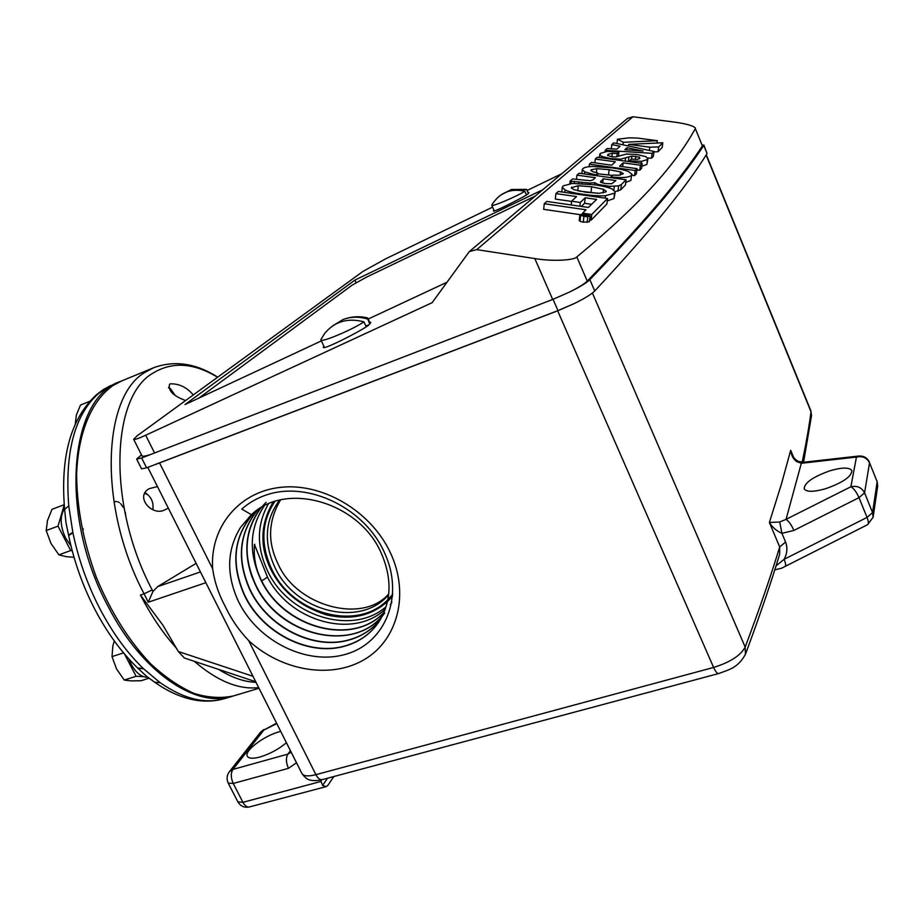 <?xml version="1.0" encoding="UTF-8"?>
<svg xmlns="http://www.w3.org/2000/svg" width="924" height="924" viewBox="0 0 924 924"><rect width="100%" height="100%" fill="white"/><g stroke="black" fill="none" stroke-linecap="round" stroke-linejoin="round"><path stroke-width="1.39" d="M774.786 569.842L781.612 568.202L867.601 524.67C868.768 523.839 868.583 521.425 867.035 517.417L858.997 497.643L793.901 530.434C791.325 524.763 788.715 521.067 786.047 519.357L779.717 522.002L769.38 522.476C772.372 527.338 776.553 530.965 781.923 533.333L785.573 542.018C787.698 547.793 787.213 553.557 784.118 559.309L776.033 565.881M251.386 514.645L240.563 527.361C227.027 549.399 226.126 573.677 237.861 600.196C256.953 641.279 307.473 666.169 346.523 654.042C385.816 642.48 404.504 595.657 384.534 552.771C364.98 508.212 308.558 480.884 267.071 494.71C257.438 497.863 249.006 502.668 241.765 509.101L251.386 514.645L252.887 513.351C287.734 481.751 358.281 502.541 380.549 551.582C392.481 578.02 391.788 601.663 378.482 622.51C370.501 633.922 359.644 641.695 345.934 645.83C309.552 657.207 262.058 633.425 244.19 594.802C230.145 562.404 233.818 534.638 255.22 511.503M255.324 511.434C234.015 534.546 230.365 562.266 244.398 594.594C262.185 633.148 309.852 657.022 346.096 645.599C359.829 641.452 370.674 633.679 378.632 622.291L378.482 622.51M380.827 618.803C373.019 628.909 362.82 635.862 350.219 639.674C314.229 650.981 267.267 627.5 249.63 589.304C236.313 558.87 239.154 532.247 258.142 509.436M258.246 509.355C239.351 532.12 236.544 558.697 249.838 589.096C267.382 627.234 314.518 650.796 350.381 639.443C362.947 635.643 373.111 628.724 380.896 618.687M274.902 501.443C261.365 521.713 260.291 544.248 271.679 569.057C292.18 614.056 357.415 631.993 387.895 599.618M252.98 676.287L178.309 651.512L184.43 658.038L255.717 681.727M176.854 648.671C163.329 633.714 151.201 615.834 140.448 595.056L162.89 625.155L178.309 651.512M110.303 385.735L98.487 393.52C74.567 414.922 64.668 452.39 68.757 505.913L72.904 532.813C78.471 559.401 87.48 584.765 99.954 608.904C112.555 632.882 126.992 652.76 143.289 668.526L160.187 682.709C183.945 699.11 205.567 704.377 225.017 698.475L233.044 696.061M121.09 381.185L120.27 381.52C69.485 397.597 58.385 514.206 107.969 606.167C142.1 672.984 196.512 708.743 232.686 696.176M121.899 380.85L113.155 385.423C91.961 400.138 78.09 431.958 76.623 474.37C76.831 507.715 83.426 542.099 96.408 577.5C110.88 612.162 128.979 640.956 150.716 663.859C165.188 677.211 179.672 687.075 194.167 693.462C208.35 697.759 221.587 698.544 233.876 695.818L258.997 688.253M114.911 501.72L116.574 501.513M117.683 501.755L119.392 502.644M120.594 503.638L123.573 507.703M125.306 512.3L125.883 516.978M167.544 508.558L165.015 509.759C152.217 516.932 134.546 496.719 149.157 488.692L157.45 486.555M144.652 493.312L147.725 494.629L145.033 492.642M147.725 494.629C151.755 498.394 153.511 503.026 152.98 508.512L152.668 509.655M217.579 377.258C193.797 362.774 172.268 361.388 153.014 373.1C110.995 396.569 107.138 504.908 152.171 589.951L152.945 591.476L157.704 586.601L196.119 563.351M185.608 400.531C173.123 395.911 167.787 390.471 169.612 384.222L170.282 383.853C179.071 383.564 186.74 387.26 193.301 394.929M152.945 591.476L148.233 602.229L205.856 582.697M141.488 454.851L136.637 459.066L141.568 468.849L146.581 467.798L141.626 457.958L136.637 459.066M492.596 207.149L386.001 258.651L363.028 271.367L137.133 435.816L133.668 439.304C134.673 439.836 138.681 438.473 145.68 435.239L432.132 302.679L469.311 251.582L476.738 249.63L534.811 258.57L552.691 299.457L569.403 292.111C578.401 287.618 584.349 283.945 587.26 281.092C652.956 213.086 683.598 174.405 702.402 145.911L695.333 128.621C677.754 160.279 647.054 198.833 576.819 256.918C574.035 260.533 551.524 261.469 534.811 258.57M168.676 387.895L170.443 388.715L175.364 395.634M276.588 723.169L263.871 730.052L276.796 723.596M745.529 654.042C759.528 616.354 770.916 583.044 779.683 554.123L779.683 546.973C770.882 575.837 759.378 609.205 745.183 647.077C740.655 655.497 730.133 662.289 713.605 667.451L315.904 774.67L248.66 640.586C238.923 630.364 231.104 618.976 225.213 606.398C218.665 594.259 214.472 581.716 212.659 568.803L159.552 462.924L146.581 467.798M141.626 457.958L552.691 299.457M133.668 439.304L141.984 455.844C142.585 456.664 145.518 456.19 150.797 454.423M323.839 346.13L323.296 347.205C322.095 351.282 370.062 326.195 369.08 324.486L370.767 322.361L369.635 322.199M493.913 210.152L493.439 210.822C491.349 213.779 530.318 193.809 528.251 193.497L528.909 192.677L528.124 192.666M542.815 189.697L354.92 280.099L185.008 404.562L321.379 340.898M368.179 319.046L446.766 282.351M527.165 190.448L561.804 173.712M702.228 144.849L703.753 145.461C685.134 173.816 654.769 212.266 589.859 279.672C586.555 282.894 579.741 287.041 569.403 292.111M703.857 145.022L707.056 153.569C688.796 182.721 658.881 222.141 594.733 290.968C591.464 294.259 584.673 298.44 574.358 303.511L557.669 310.822L713.605 667.451C715.534 671.69 717.243 673.712 718.71 673.538C729.394 669.496 737.872 667.925 745.425 654.331L745.183 647.077L592.411 293.024M333.864 776.518L328.055 785.134L326.16 786.601L322.615 785.458L321.044 781.438L321.309 779.868M280.7 731.358L279.429 731.704C263.814 735.839 243.613 751.258 247.401 756.386C248.937 758.616 253.141 758.812 260.014 756.999C269.889 753.961 278.69 749.202 286.428 742.711M248.66 640.586C281.404 670.778 330.596 679.44 364.125 659.69C397.759 640.182 409.967 593.739 390.194 552.344C370.697 510.868 322.21 482.443 280.295 487.375C238.253 492.018 209.794 527.847 212.659 568.803M159.552 462.924L557.669 310.822M574.358 303.511L557.992 310.614L155.763 464.287M354.92 280.099L356.052 282.652M627.488 118.411L632.963 116.759L673.723 122.014C686.001 123.712 693.208 125.699 695.345 127.997M252.541 513.64L240.563 527.361M384.742 612.889C355.555 654.492 278.193 636.775 255.001 583.887L251.952 576.726C242.873 550.542 245.946 527.489 261.169 507.53M384.014 612.416C352.171 647.297 282.051 627.777 260.302 578.539C248.417 551.859 249.757 527.616 264.31 505.798M385.32 609.078C353.661 639.454 290.136 621.91 267.486 577.142L261.758 580.873M267.486 577.142L254.481 544.559C253.488 556.421 255.486 567.683 260.499 578.343C282.178 627.431 352.183 647.089 384.072 612.289M390.321 604.666L391.892 602.24M266.112 502.275L261.377 507.357M261.284 507.461C244.664 529.764 242.631 555.174 255.197 583.679C277.743 634.846 351.721 653.846 382.582 615.534M581.312 206.422L584.557 203.28L585.181 197.794L596.604 199.422L588.392 207.438L546.858 201.444L544.248 203.73L543.67 209.332L579.972 214.634M584.557 203.28L591.614 204.296M589.685 219.97L591.106 220.178L606.895 203.961L607.542 198.487L558.327 191.464L555.89 193.601L555.312 199.076L571.54 201.409M607.253 200.947L613.94 198.556L615.234 191.996M615.234 191.603L620.778 189.778L625.433 184.996L626.068 179.776L621.425 184.488L620.778 189.778M579.36 220.316L580.029 221.333L583.263 222.187L589.373 221.783L590.147 215.835L587.779 216.655L583.899 216.459L579.856 214.865L582.259 214.045L586.128 214.241L590.147 215.835M658.05 151.744L662.208 147.459L662.82 142.746L658.662 146.962L658.05 151.744L653.938 151.848M651.501 158.212L653.372 156.283L653.996 151.444L652.113 153.349L651.501 158.212L647.782 157.981M641.845 166.216L646.835 164.53L647.955 158.639L647.458 159.575L641.418 161.342L629.487 160.857L629.383 161.665M639.801 170.235L641.568 168.411L642.192 163.409L640.424 165.211L639.801 170.235L636.89 169.831M634.569 175.606L636.405 173.724L637.029 168.642L635.204 170.501L634.569 175.606L631.889 175.237M597.62 173.793L612.6 175.398M625.744 182.409L630.919 180.388L631.554 175.225C630.018 176.784 626.287 177.581 620.362 177.593L610.926 177.015L610.845 177.651M792.145 454.389L790.678 450.3C791.233 455.278 793.219 459.032 796.661 461.573L801.327 463.271L786.047 519.357L850.865 486.775L856.444 457.068L858.766 456.029L803.649 462.254L801.327 463.271L856.444 457.068C862.45 455.775 866.816 457.692 869.542 462.82L877.165 481.727L872.568 512.554L864.575 492.839L858.997 497.643C856.467 491.984 853.753 488.357 850.865 486.775C857.149 485.47 861.711 487.491 864.575 492.839L869.542 462.82L877.199 481.808L877.673 486.255L877.107 481.161M793.901 530.434L781.923 533.333L779.717 522.002M785.111 566.377C786.058 565.661 785.735 563.305 784.118 559.309L867.035 517.417L872.568 512.554L873.111 517.255L867.601 524.67M254.458 544.825L254.77 544.248M544.248 203.73L586.024 209.783L582.605 213.155L591.764 214.483L607.542 198.487M579.856 206.214L580.272 202.472L585.181 197.794M571.159 204.955L571.563 201.213L580.272 202.472M555.89 193.601L576.564 196.558L571.563 201.213M591.106 220.178L591.764 214.483M582.605 213.155L582.501 214.033M565.072 189.963L562.289 187.283L563.143 185.874L572.418 183.437L593.82 184.731C602.587 185.955 608.708 187.399 612.173 189.039L615.245 191.903L614.576 193.151L605.509 195.703C599.93 196.096 592.619 195.657 583.564 194.375C574.774 193.128 568.606 191.649 565.072 189.963L564.807 192.388M605.509 195.703L605.22 198.152M576.484 179.256L576.934 175.133L595.368 177.708L593.162 179.753L590.344 180.734L572.637 178.91L570.12 181.116L589.893 183.091L594.698 182.663L598.117 184.477L609.748 186.302L618.618 185.886L617.983 191.199M614.31 186.359L613.894 189.928M609.748 186.302L609.551 187.999M604.504 185.782L604.4 186.59M594.698 182.663L594.455 184.823M574.439 181.3L574.22 183.345M571.309 181.289L571.067 183.518M570.12 181.116L569.842 183.633M576.934 175.133L579.094 173.238L626.068 179.776M618.618 185.886L621.425 184.488M658.662 146.962L649.78 147.182L649.364 150.462M649.78 147.182L628.69 144.375L662.82 142.746M628.493 146.004L628.69 144.375M623.307 142.284L657.357 140.691L637.421 138.057L629.175 137.838L617.451 139.224L623.307 142.284L623.007 144.837M657.056 143.012L657.357 140.691M616.943 143.543L617.451 139.224M652.113 153.349L605.22 150.312L605.07 151.64M605.22 150.312L607.299 148.498L616.816 149.18L620.05 146.269L611.804 144.548L611.307 148.787M611.804 144.548L613.721 142.85L653.996 151.444M629.487 160.857L631.242 159.159L637.652 159.275L639.812 158.408L639.443 157.126L631.854 156.098L620.766 159.124L610.81 158.639L601.628 156.375L599.757 154.458L600.415 153.384L607.172 151.397L618.965 151.94L618.433 156.329M618.965 151.94L617.186 153.569L616.805 156.78M617.186 153.569L612.335 153.268L608.015 154.331L607.622 155.417L611.977 156.849L615.788 156.953L626.38 154.042L636.798 154.504L645.864 156.641L647.955 158.639M635.816 156.191L635.412 159.448M620.766 159.124L620.605 160.476M635.204 170.501L589.385 164.206L591.452 162.393L611.711 165.177L615.349 161.781L595.275 159.043L597.262 157.288L642.192 163.409M640.424 165.211L623.134 162.843L622.672 166.678M623.134 162.843L619.577 166.251L637.029 168.642M589.385 164.206L589.108 166.69M594.837 162.867L595.275 159.043M610.926 177.015L612.947 175.075L618.514 175.294L623.377 173.724L620.535 171.91L609.135 169.658L596.846 168.676L591.221 169.739L590.91 170.282L592.861 171.725L597.724 172.961L597.401 175.779M597.724 172.961L595.564 175.525M595.645 174.879L584.673 171.864L582.293 169.612L582.882 168.618C584.372 167.336 587.629 166.62 592.665 166.459L611.33 167.775C619.311 168.873 625.074 170.143 628.632 171.598L631.993 174.37M332.709 325.837L343.093 319.508C350.993 316.551 359.055 315.985 367.29 317.821L369.727 323.931M366.147 326.646L363.917 321.829C352.876 329.51 321.055 342.885 320.928 339.94L320.998 339.374M500.45 195.23L511.434 189.489L526.576 189.374L528.343 193.416M526.38 194.837L524.809 191.233C517.636 196.05 491.58 207.161 491.787 205.324L492.631 203.684L491.811 205.14M535.204 196.107L366.632 277.073L352.159 285.112L199.053 398.013M825.837 488.646C842.931 482.559 851.605 476.553 851.859 470.616C849.456 467.197 842.122 467.255 829.856 470.813C812.727 476.957 804.18 482.998 804.215 488.923C806.64 492.146 813.848 492.053 825.837 488.646M796.661 461.573L798.521 461.469C795.194 459.644 793.046 457.218 792.076 454.204M273.158 502.021C260.314 524 259.529 546.442 270.801 569.346C281.739 591.198 300.208 606.363 326.218 614.83C350.866 620.431 371.298 615.985 387.514 601.501M387.641 601.385L390.794 598.151M390.921 598.013L392.677 595.957M605.913 191.926L599.364 193.289L585.851 192.227L573.943 189.686L571.309 187.722L578.297 185.736L591.649 186.775L603.488 189.293L606.236 191.326L605.913 191.926M600.496 182.178L603.176 178.794L615.892 180.561L611.688 183.772L605.243 183.541L600.496 182.178M581.265 215.569L580.676 214.715L582.628 214.218L589.454 215.766L587.398 216.47L581.265 215.569M624.843 149.723L627.015 147.713L643.058 151.039L624.843 149.723M343.093 319.508C350.831 316.643 358.951 316.458 367.429 318.976M368.468 324.971L365.858 326.01M363.917 321.829C347.609 317.613 334.511 321.517 324.624 333.529L320.963 339.454M511.434 189.489L526.726 189.686M527.165 194.306L526.299 194.664M524.809 191.233C511.053 188.196 500.323 192.342 492.631 203.684M388.034 599.491L391.372 595.83M391.499 595.668L392.816 594.016M579.071 191.083L597.84 193.289M602.679 183.067L603.176 178.794M627.015 147.713L626.761 149.861M280.561 499.919C268.191 520.743 267.348 542.053 278.043 563.871C296.05 605.971 362.52 624.462 388.738 593.878M582.513 214.715L588.23 215.304L587.283 216.031L581.774 215.442L584.684 215.026L582.455 215.304M588.23 215.304L588.114 216.401M585.169 215.315L587.352 215.419L585.135 215.592M82.917 528.667L83.356 529.44M64.541 508.466C59.725 516.239 60.095 526.137 65.639 538.149L70.963 545.841M129.037 659.147L131.335 664.506C136.117 673.088 141.591 677.338 147.759 677.269M138.207 650.069L138.669 652.263M143.37 676.622L136.105 676.299L124.497 653.961M72.211 550.762L70.698 550.542L58.004 526.137L64.23 504.989M123.55 652.852L112.012 656.606L112.867 645.957L114.299 640.956M136.105 676.299L124.255 680.052L116.505 668.884L112.012 656.606M149.03 678.216L141.083 680.722L131.093 680.907L124.255 680.052M63.687 504.885L51.998 509.332L47.482 520.501L46.2 530.549L58.004 526.137M70.698 550.542L58.893 554.85L50.912 543.324L46.2 530.549M74.024 557.288L66.355 556.698L58.893 554.85M225.017 698.475C215.835 701.235 206.144 701.824 195.957 700.253C182.178 697.943 168.399 691.926 154.631 682.178L160.187 682.709M137.676 668.017L143.289 668.526M137.56 667.913C121.379 652.275 107.149 632.778 94.895 609.436C82.779 586.024 74.024 561.411 68.653 535.597L72.904 532.813M68.653 535.597L65.939 522.395L64.622 509.378L68.757 505.913M64.622 509.378C60.187 456.595 70.802 418.376 96.489 394.721L98.487 393.52M96.489 394.721L103.049 389.72L111.007 385.4M75.294 424.001L76.334 415.142L80.457 405.116L89.767 401.293M785.573 542.018L779.683 546.973L769.38 522.476L781.404 484.164L790.678 450.3L793.3 456.652M388.646 594.756C360.233 628.308 294.999 611.757 274.844 567.255C263.479 542.284 265.038 519.912 279.522 500.161M218.607 669.392C231.739 677.592 244.213 681.912 256.029 682.351M258.662 687.583C238.808 689.893 217.383 681.138 194.363 661.341M113.363 384.372L120.27 381.52M140.448 595.056L144.086 593.809C97.898 506.826 102.229 395.934 145.53 372.06L153.569 367.764L121.414 381.046M152.171 589.951L144.086 593.809L148.233 602.229M157.704 586.601L200.45 571.944M291.187 752.182L287.884 754.123L232.929 769.403L263.871 730.052L260.487 732.258L229.429 771.656C226.784 775.282 226.392 779.105 228.228 783.125L237.895 801.882L242.92 802.309L321.044 781.438M290.436 750.681L287.884 754.123C285.77 757.876 285.955 762.623 288.427 768.352L233.229 783.46L242.92 802.309C244.872 805.844 247.031 807.403 249.399 806.952L326.16 786.601M296.512 762.75L288.427 768.352M718.71 673.538L322.326 779.613C320.039 780.029 317.902 778.378 315.904 774.67C308.293 776.599 303.638 776.218 301.94 773.55L147.782 467.336M154.597 453.037L145.68 435.239M327.535 778.216L322.615 785.458M706.132 155.059L811.018 411.781L811.503 415.754L811.018 411.781C809.043 426.911 806.074 443.751 802.124 462.289M229.429 771.656L232.929 769.403C230.665 773.157 230.757 777.846 233.229 783.46L228.228 783.125M553.049 299.318L557.992 310.614M594.733 290.968L589.859 279.672M707.056 153.569L703.753 145.461M695.333 128.621L702.402 145.911M587.26 281.092L576.819 256.918M476.738 249.63L632.963 116.759M268.422 503.857C256.687 524.578 256.433 546.996 267.66 571.101C288.45 616.343 352.668 636.324 386.151 606.618M614.576 193.151L613.94 198.556M583.494 195.056L583.564 194.375M598.117 184.477L598.024 185.366M589.893 183.091L589.766 184.211M582.132 182.317L582.005 183.495M578.932 181.866L578.759 183.356M580.665 215.615L580.029 221.333M590.032 216.077L589.373 221.783M587.779 216.655L587.133 222.372M583.263 222.187L583.899 216.459M612.335 153.268L611.907 156.837M608.015 154.331L607.853 155.682M647.458 159.575L646.835 164.53M641.418 161.342L641.187 163.271M639.443 157.126L639.246 158.789M631.854 156.098L631.485 159.194M628.898 156.93L628.332 161.527M625.536 158.12L625.178 161.099M601.628 156.375L601.455 157.865M620.362 177.593L620.2 178.956M620.535 171.91L620.143 175.179M609.135 169.658L608.535 174.775M596.846 168.676L596.384 172.673M591.221 169.739L591.106 170.778M584.673 171.864L584.43 173.978M630.919 180.388L631.554 175.225M571.69 187.075L571.552 188.334M578.297 185.736L577.731 190.783M591.649 186.775L591.037 192.123M603.488 189.293L603.049 193M600.796 181.046L600.646 182.317M588.75 215.119L588.611 216.308M587.814 215.731L587.733 216.447M584.73 215.742L584.649 216.378M583.887 215.65L583.818 216.262M154.631 682.178L146.697 676.426L137.826 668.168L143.601 668.837M68.561 535.169L72.8 532.282M103.049 389.72L104.25 389.096M152.934 508.72L152.737 509.678M153.569 367.764C174.486 360.094 195.865 363.236 217.706 377.165M170.443 388.715L168.561 387.456M322.326 779.613C318.63 780.63 314.888 780.861 311.111 780.318C310.083 779.775 307.265 780.734 301.94 773.55M803.568 462.266L811.503 415.754M263.86 729.521L260.487 732.258M706.294 154.793L810.914 410.88M627.662 118.272L469.311 251.582M237.895 801.882C240.529 806.259 244.363 807.957 249.399 806.952M561.792 191.961L562.289 187.283M579.221 220.57L579.856 214.865M599.399 157.588L599.757 154.458M581.854 173.62L582.293 169.612M367.729 318.087L370.212 323.446M320.928 339.94L324.428 347.378M526.749 189.489L528.424 193.347M491.787 205.324L494.213 210.834M803.649 462.254L798.521 461.469M877.673 486.255L873.157 516.932M869.484 462.243C867.347 457.83 863.778 455.763 858.766 456.029"/></g></svg>
